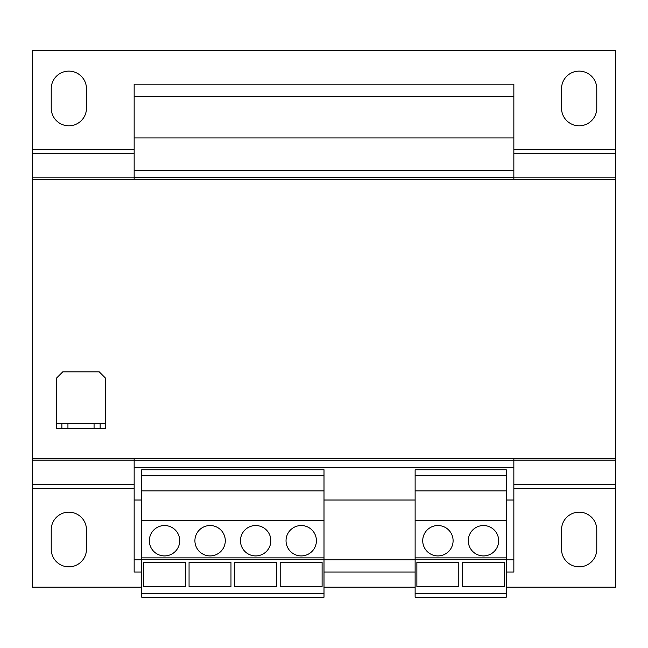 <?xml version="1.0" encoding="UTF-8"?>
<svg xmlns="http://www.w3.org/2000/svg" width="648" height="648" viewBox="0 0 648 648"><rect width="100%" height="100%" fill="white"/><g stroke="black" fill="none" stroke-linecap="round" stroke-linejoin="round"><path stroke-width="0.97" d="M210.098 525.536A15.188 15.188 0 0 0 194.91 540.724A15.188 15.188 0 0 0 210.098 555.911A15.188 15.188 0 0 0 225.285 540.724A15.188 15.188 0 0 0 210.098 525.536M164.535 525.536A15.188 15.188 0 0 0 149.348 540.724A15.188 15.188 0 0 0 164.535 555.911A15.188 15.188 0 0 0 179.723 540.724A15.188 15.188 0 0 0 164.535 525.536M255.66 525.536A15.188 15.188 0 0 0 240.473 540.724A15.188 15.188 0 0 0 255.66 555.911A15.188 15.188 0 0 0 270.848 540.724A15.188 15.188 0 0 0 255.66 525.536M301.223 525.536A15.188 15.188 0 0 0 286.035 540.724A15.188 15.188 0 0 0 301.223 555.911A15.188 15.188 0 0 0 316.41 540.724A15.188 15.188 0 0 0 301.223 525.536M437.91 525.536A15.188 15.188 0 0 0 422.723 540.724A15.188 15.188 0 0 0 437.91 555.911A15.188 15.188 0 0 0 453.098 540.724A15.188 15.188 0 0 0 437.91 525.536M483.473 525.536A15.188 15.188 0 0 0 468.285 540.724A15.188 15.188 0 0 0 483.473 555.911A15.188 15.188 0 0 0 498.66 540.724A15.188 15.188 0 0 0 483.473 525.536M506.25 475.721L415.125 475.721L415.125 469.751L506.25 469.751L506.25 559.256L415.125 559.256L415.125 597.221L506.25 597.221L506.25 593.552L415.125 593.552M506.25 559.256L506.25 593.552M415.125 500.021L324 500.021M513.848 458.711L513.848 500.021L506.25 500.021M134.16 458.711L134.16 572.014L141.75 572.014M141.75 500.021L134.16 500.021M513.848 460.234L134.16 460.234M513.848 467.524L134.16 467.524M513.848 500.021L513.848 559.864L506.25 559.864M415.125 559.864L324 559.864M141.75 559.864L134.16 559.864M513.848 559.864L513.848 572.014L506.25 572.014M415.125 572.014L324 572.014M141.75 587.201L32.4 587.201L32.4 179.261L615.6 179.261L615.6 587.201L506.25 587.201M32.4 458.711L615.6 458.711M86.468 529.789L86.468 549.229A17.617 17.617 0 0 1 68.85 566.846A17.617 17.617 0 0 1 51.233 549.229L51.233 529.789A17.617 17.617 0 0 1 68.85 512.171A17.617 17.617 0 0 1 86.468 529.789M596.768 529.789L596.768 549.229A17.617 17.617 0 0 1 579.15 566.846A17.617 17.617 0 0 1 561.533 549.229L561.533 529.789A17.617 17.617 0 0 1 579.15 512.171A17.617 17.617 0 0 1 596.768 529.789M324 587.201L415.125 587.201M513.848 149.413L615.6 149.413L615.6 50.779L32.4 50.779L32.4 177.852L134.16 177.852M513.848 177.852L615.6 177.852L615.6 149.413M32.4 179.261L32.4 177.852M615.6 177.852L615.6 179.261M596.768 88.744L596.768 108.184A17.617 17.617 0 0 1 579.15 125.801A17.617 17.617 0 0 1 561.533 108.184L561.533 88.744A17.617 17.617 0 0 1 579.15 71.126A17.617 17.617 0 0 1 596.768 88.744M86.468 88.744L86.468 108.184A17.617 17.617 0 0 1 68.85 125.801A17.617 17.617 0 0 1 51.233 108.184L51.233 88.744A17.617 17.617 0 0 1 68.85 71.126A17.617 17.617 0 0 1 86.468 88.744M94.065 428.336L94.065 423.476L67.943 423.476L67.943 428.336L61.868 428.336L61.868 423.476L56.7 423.476L56.7 377.914L62.775 371.839L99.225 371.839L105.3 377.914L105.3 423.476L100.14 423.476L100.14 428.336L67.943 428.336M94.065 423.476L100.14 423.476M61.868 423.476L67.943 423.476M56.7 423.476L56.7 428.336L61.868 428.336M105.3 423.476L105.3 428.336L100.14 428.336M134.16 96.341L513.848 96.341L513.848 84.191L134.16 84.191L134.16 179.261M513.848 96.341L513.848 137.951L134.16 137.951M513.848 137.951L513.848 170.456L134.16 170.456M513.848 170.456L513.848 177.746L134.16 177.746M513.848 177.746L513.848 179.261M324 593.552L324 469.751L141.75 469.751L141.75 597.221L324 597.221L324 593.552L141.75 593.552M324 559.256L141.75 559.256M324 557.863L141.75 557.863M324 475.721L141.75 475.721M324 490.909L141.75 490.909M324 520.376L141.75 520.376M322.105 562.383L322.105 586.497L280.187 586.497L280.187 562.383L322.105 562.383M276.542 562.383L276.542 586.497L234.625 586.497L234.625 562.383L276.542 562.383M230.98 562.383L230.98 586.497L189.062 586.497L189.062 562.383L230.98 562.383M185.417 562.383L185.417 586.497L143.5 586.497L143.5 562.383L185.417 562.383M415.125 475.721L415.125 559.256M506.25 557.863L415.125 557.863M506.25 490.909L415.125 490.909M506.25 520.376L415.125 520.376M504.355 562.383L504.355 586.497L462.437 586.497L462.437 562.383L504.355 562.383M458.792 562.383L458.792 586.497L416.875 586.497L416.875 562.383L458.792 562.383M32.4 488.568L134.16 488.568M513.848 488.568L615.6 488.568M32.4 153.706L134.16 153.706M513.848 153.706L615.6 153.706M32.4 149.413L134.16 149.413M32.4 460.12L134.16 460.12M513.848 460.12L615.6 460.12M32.4 484.275L134.16 484.275M513.848 484.275L615.6 484.275"/></g></svg>
